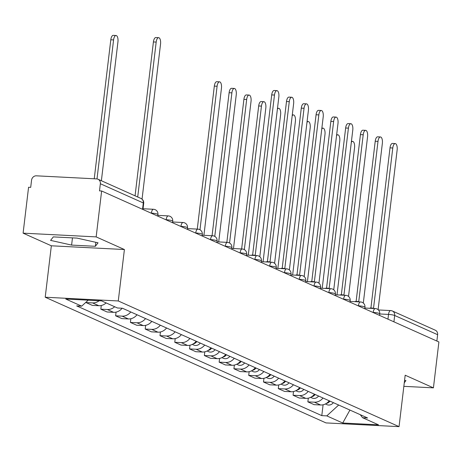 <?xml version="1.0" encoding="UTF-8"?>
<svg xmlns="http://www.w3.org/2000/svg" width="462" height="462" viewBox="0 0 462 462"><rect width="100%" height="100%" fill="white"/><g stroke="black" fill="none" stroke-linecap="round" stroke-linejoin="round"><path stroke-width="0.69" d="M96.16 236.891L23.1 233.154L51.346 245.796L45.212 297.228L325.987 422.909L399.047 426.645L118.272 300.964L124.405 249.532L96.16 236.891L101.634 190.991L438.9 341.961L433.425 387.855L405.18 375.213L399.047 426.645M23.1 233.154L28.575 187.254L30.7 187.364L31.555 180.215A4.695 4.21 -65.9 0 1 36.365 175.82L96.645 178.904A4.695 4.21 -65.9 0 1 98.013 179.233L140.95 198.452A4.695 4.21 114.1 0 1 143.295 202.957L100.352 183.732A4.695 4.21 -65.9 0 0 98.013 179.233M378.413 309.95L390.661 310.574A4.695 1.964 92.9 0 1 390.973 310.649A4.695 4.21 114.1 0 1 392.342 310.978L435.279 330.197A4.695 4.21 114.1 0 1 437.624 334.702L394.681 315.482A4.695 0.681 -173.2 0 0 388.525 314.414L379.729 313.964M436.867 341.048L437.624 334.702M403.852 386.342L433.425 387.855M100.352 183.732L99.503 190.881L101.634 190.991M99.151 300.739A10.799 9.685 114.1 0 1 92.55 302.905L86.053 302.57L92.308 305.37L98.804 305.705A10.799 9.685 -65.9 0 0 106.139 302.922M86.105 302.108L86.053 302.57M114.668 306.739A10.799 9.685 114.1 0 1 107.334 309.523L100.837 309.188L107.097 311.989L113.594 312.324A10.799 9.685 -65.9 0 0 122.141 308.229M101.282 305.498L100.837 309.188M130.746 311.954A10.799 9.685 114.1 0 1 122.124 316.141L115.627 315.812L121.881 318.607L128.378 318.942A10.799 9.685 -65.9 0 0 137.006 314.755M116.066 312.116L115.627 315.812M145.536 318.572A10.799 9.685 114.1 0 1 136.908 322.759L130.417 322.43L136.671 325.231L143.168 325.56A10.799 9.685 -65.9 0 0 151.79 321.373M130.856 318.734L130.417 322.43M160.326 325.19A10.799 9.685 114.1 0 1 151.698 329.377L145.201 329.048L151.455 331.849L157.952 332.178A10.799 9.685 -65.9 0 0 166.58 327.991M145.64 325.352L145.201 329.048M175.11 331.808A10.799 9.685 114.1 0 1 166.487 336.001L159.991 335.666L166.245 338.467L172.742 338.802A10.799 9.685 -65.9 0 0 181.364 334.609M160.43 331.97L159.991 335.666M189.899 338.427A10.799 9.685 114.1 0 1 181.271 342.619L174.775 342.284L181.035 345.085L187.532 345.42A10.799 9.685 -65.9 0 0 196.154 341.227M175.219 338.588L174.775 342.284M204.683 345.05A10.799 9.685 114.1 0 1 196.061 349.237L189.564 348.902L195.819 351.703L202.316 352.038A10.799 9.685 -65.9 0 0 210.943 347.851M190.003 345.212L189.564 348.902M219.473 351.669A10.799 9.685 114.1 0 1 210.845 355.856L204.354 355.526L210.608 358.327L217.105 358.656A10.799 9.685 -65.9 0 0 225.727 354.469M204.793 351.83L204.354 355.526M234.263 358.287A10.799 9.685 114.1 0 1 225.635 362.474L219.138 362.144L225.392 364.945L231.889 365.275A10.799 9.685 -65.9 0 0 240.517 361.088M219.577 358.448L219.138 362.144M249.047 364.905A10.799 9.685 114.1 0 1 240.425 369.098L233.928 368.763L240.182 371.563L246.679 371.893A10.799 9.685 -65.9 0 0 255.301 367.706M234.367 365.067L233.928 368.763M263.837 371.523A10.799 9.685 114.1 0 1 255.209 375.716L248.712 375.381L254.972 378.182L261.469 378.517A10.799 9.685 -65.9 0 0 270.091 374.324M249.157 371.685L248.712 375.381M278.621 378.147A10.799 9.685 114.1 0 1 269.999 382.334L263.502 381.999L269.756 384.8L276.253 385.135A10.799 9.685 -65.9 0 0 284.881 380.942M263.941 378.309L263.502 381.999M293.41 384.765A10.799 9.685 114.1 0 1 284.783 388.952L278.291 388.623L284.546 391.418L291.043 391.753A10.799 9.685 -65.9 0 0 299.665 387.566M278.73 384.927L278.291 388.623M308.2 391.383A10.799 9.685 114.1 0 1 299.572 395.57L293.075 395.241L299.33 398.042L305.827 398.371A10.799 9.685 -65.9 0 0 314.455 394.184M293.514 391.545L293.075 395.241M322.984 398.001A10.799 9.685 114.1 0 1 314.362 402.188L307.865 401.859L314.12 404.66L320.616 404.989A10.799 9.685 -65.9 0 0 329.239 400.802M308.304 398.163L307.865 401.859M88.219 300.179L81.676 306.156L65.748 299.029L101.53 300.86L117.458 307.987L122.465 308.246L367.596 417.971L362.589 417.712L378.511 424.844L342.729 423.013L326.801 415.881L338.686 405.03M81.676 306.156L76.669 305.902L321.8 415.627L326.801 415.881M45.212 297.228L118.272 300.964M51.346 245.796L124.405 249.532M95.339 246.298L98.054 242.81L77.044 238.109L53.309 236.896L50.589 240.384L71.604 245.085L95.339 246.298L95.813 242.307M404.279 382.755L405.942 380.624L404.568 380.318M323.094 404.781L321.8 415.627M360.268 414.691L362.589 417.712M349.925 410.06L342.729 423.013M72.465 237.872L71.604 245.085M135.066 195.819L153.413 41.95A5.4 2.258 -87.1 0 1 155.867 37.538L158.639 37.676A5.4 2.258 92.9 0 0 156.179 42.094L137.711 197.003M142.048 199.139L160.545 44.046A5.4 2.258 92.9 0 0 158.639 37.676M101.38 180.74L117.943 41.863A5.4 2.258 92.9 0 0 116.037 35.499A5.4 2.258 92.9 0 0 113.583 39.911L97.003 178.938M94.236 178.782L110.811 39.772A5.4 2.258 -87.1 0 1 113.271 35.355L116.037 35.499M251.432 255.33A4.695 1.964 -87.1 0 1 252.148 255.053L254.914 255.197A4.695 1.964 92.9 0 0 254.198 255.469M252.616 255.082L271.714 94.906A5.4 2.258 -87.1 0 1 274.168 90.488L276.94 90.633A5.4 2.258 92.9 0 0 274.48 95.045L255.226 255.272A4.695 1.964 92.9 0 0 254.914 255.197M259.8 256.705L278.84 96.997A5.4 2.258 92.9 0 0 276.94 90.633M266.222 261.948A4.695 1.964 -87.1 0 1 266.932 261.677L269.704 261.815A4.695 1.964 92.9 0 0 268.988 262.087M267.4 261.7L286.498 101.525A5.4 2.258 -87.1 0 1 288.958 97.107L291.724 97.251A5.4 2.258 92.9 0 0 289.27 101.663L270.016 261.89A4.695 1.964 92.9 0 0 269.704 261.815M274.584 263.323L293.63 103.615A5.4 2.258 92.9 0 0 291.724 97.251M281.006 268.566A4.695 1.964 -87.1 0 1 281.722 268.295L284.488 268.434A4.695 1.964 92.9 0 0 283.778 268.711M282.19 268.318L301.288 108.143A5.4 2.258 -87.1 0 1 303.742 103.725L306.514 103.869A5.4 2.258 92.9 0 0 304.054 108.287L284.8 268.514A4.695 1.964 92.9 0 0 284.488 268.434M289.374 269.941L308.42 110.239A5.4 2.258 92.9 0 0 306.514 103.869M295.796 275.185A4.695 1.964 -87.1 0 1 296.512 274.913L299.278 275.052A4.695 1.964 92.9 0 0 298.562 275.329M296.974 274.936L316.077 114.761A5.4 2.258 -87.1 0 1 318.532 110.349L321.298 110.487A5.4 2.258 92.9 0 0 318.844 114.905L299.59 275.133A4.695 1.964 92.9 0 0 299.278 275.052M304.163 276.559L323.204 116.857A5.4 2.258 92.9 0 0 321.298 110.487M310.579 281.803A4.695 1.964 -87.1 0 1 311.296 281.531L314.068 281.676A4.695 1.964 92.9 0 0 313.352 281.947M311.763 281.554L330.861 121.385A5.4 2.258 -87.1 0 1 333.321 116.967L336.088 117.105A5.4 2.258 92.9 0 0 333.633 121.523L314.374 281.751A4.695 1.964 92.9 0 0 314.068 281.676M318.947 283.183L337.993 123.475A5.4 2.258 92.9 0 0 336.088 117.105M325.369 288.427A4.695 1.964 -87.1 0 1 326.085 288.149L328.852 288.294A4.695 1.964 92.9 0 0 328.136 288.565M326.553 288.173L345.651 128.003A5.4 2.258 -87.1 0 1 348.105 123.585L350.877 123.724A5.4 2.258 92.9 0 0 348.417 128.141L329.163 288.369A4.695 1.964 92.9 0 0 328.852 288.294M333.737 289.801L352.777 130.093A5.4 2.258 92.9 0 0 350.877 123.724M340.159 295.045A4.695 1.964 -87.1 0 1 340.869 294.773L343.641 294.912A4.695 1.964 92.9 0 0 342.925 295.183M341.337 294.796L360.435 134.621A5.4 2.258 -87.1 0 1 362.895 130.203L365.661 130.348A5.4 2.258 92.9 0 0 363.207 134.76L343.953 294.987A4.695 1.964 92.9 0 0 343.641 294.912M348.521 296.419L367.567 136.712A5.4 2.258 92.9 0 0 365.661 130.348M354.943 301.663A4.695 1.964 -87.1 0 1 355.659 301.391L358.425 301.53A4.695 1.964 92.9 0 0 357.715 301.807M356.127 301.415L375.225 141.239A5.4 2.258 -87.1 0 1 377.679 136.821L380.451 136.966A5.4 2.258 92.9 0 0 377.997 141.384L358.737 301.605A4.695 1.964 92.9 0 0 358.425 301.53M363.311 303.037L382.357 143.335A5.4 2.258 92.9 0 0 380.451 136.966M369.733 308.281A4.695 1.964 -87.1 0 1 370.449 308.01L373.215 308.148A4.695 1.964 92.9 0 0 372.499 308.425M370.911 308.033L390.015 147.857A5.4 2.258 -87.1 0 1 392.469 143.439L395.235 143.584A5.4 2.258 92.9 0 0 392.781 148.002L373.527 308.229A4.695 1.964 92.9 0 0 373.215 308.148M378.101 309.656L397.141 149.954A5.4 2.258 92.9 0 0 395.235 143.584M203.915 235.308L221.454 88.202A5.4 2.258 92.9 0 0 219.548 81.832A5.4 2.258 92.9 0 0 217.094 86.25L199.982 229.758M196.864 341.545A5.867 5.261 114.1 0 1 193.243 343.872M200.277 343.075A5.867 5.261 114.1 0 1 193.786 345.068L192.296 344.404M197.274 229.106L214.328 86.105A5.4 2.258 -87.1 0 1 216.782 81.693L219.548 81.832M218.699 241.926L236.244 94.82A5.4 2.258 92.9 0 0 234.338 88.45A5.4 2.258 92.9 0 0 231.884 92.868L214.766 236.377M211.654 348.169A5.867 5.261 114.1 0 1 208.033 350.491M215.067 349.694A5.867 5.261 114.1 0 1 208.57 351.686L207.086 351.022M212.064 235.724L229.112 92.723A5.4 2.258 -87.1 0 1 231.566 88.311L234.338 88.45M233.489 248.55L251.028 101.438A5.4 2.258 92.9 0 0 249.128 95.068A5.4 2.258 92.9 0 0 246.668 99.486L229.556 243M226.438 354.787A5.867 5.261 114.1 0 1 222.817 357.109M229.851 356.312A5.867 5.261 114.1 0 1 223.36 358.304L221.87 357.64M226.848 242.348L243.901 99.347A5.4 2.258 -87.1 0 1 246.356 94.929L249.128 95.068M248.273 255.168L265.817 108.056A5.4 2.258 92.9 0 0 263.912 101.692A5.4 2.258 92.9 0 0 261.457 106.104L244.346 249.619M241.228 361.405A5.867 5.261 114.1 0 1 237.607 363.733M244.641 362.93A5.867 5.261 114.1 0 1 238.149 364.928L236.66 364.258M241.638 248.966L258.685 105.965A5.4 2.258 -87.1 0 1 261.146 101.548L263.912 101.692M263.063 261.787L280.607 114.68A5.4 2.258 92.9 0 0 278.702 108.31A5.4 2.258 92.9 0 0 277.391 109.171M256.017 368.023A5.867 5.261 114.1 0 1 252.396 370.351M259.425 369.554A5.867 5.261 114.1 0 1 252.933 371.546L251.449 370.876M277.853 268.405L295.391 121.298A5.4 2.258 92.9 0 0 293.486 114.928A5.4 2.258 92.9 0 0 292.18 115.789M270.801 374.642A5.867 5.261 114.1 0 1 267.18 376.969M274.214 376.172A5.867 5.261 114.1 0 1 267.723 378.164L266.233 377.5M292.637 275.023L310.181 127.916A5.4 2.258 92.9 0 0 308.275 121.546A5.4 2.258 92.9 0 0 306.964 122.407M285.591 381.266A5.867 5.261 114.1 0 1 281.97 383.587M289.004 382.79A5.867 5.261 114.1 0 1 282.507 384.782L281.023 384.118M307.426 281.641L324.965 134.534A5.4 2.258 92.9 0 0 323.065 128.165A5.4 2.258 92.9 0 0 321.754 129.025M300.375 387.884A5.867 5.261 114.1 0 1 296.754 390.205M303.788 389.408A5.867 5.261 114.1 0 1 297.297 391.401L295.807 390.737M322.21 288.265L339.755 141.153A5.4 2.258 92.9 0 0 337.849 134.788A5.4 2.258 92.9 0 0 336.538 135.649M315.165 394.502A5.867 5.261 114.1 0 1 311.544 396.829M318.578 396.026A5.867 5.261 114.1 0 1 312.087 398.019L310.597 397.355M337 294.883L354.545 147.771A5.4 2.258 92.9 0 0 352.639 141.407A5.4 2.258 92.9 0 0 351.328 142.267M329.955 401.12A5.867 5.261 114.1 0 1 326.334 403.447M333.362 402.65A5.867 5.261 114.1 0 1 326.871 404.643L325.387 403.973M379.556 315.396L379.747 313.813A4.695 0.681 -173.2 0 0 379.342 313.473A4.695 0.681 -173.2 0 0 373.186 312.41L372.84 312.393M373.175 312.543L373.186 312.41A4.695 1.964 -87.1 0 1 375.323 308.57L364.859 308.033M364.772 308.778L364.957 307.195A4.695 0.681 -173.2 0 0 364.558 306.855A4.695 0.681 -173.2 0 0 358.402 305.792L358.05 305.769M358.385 305.919L358.402 305.792A4.695 1.964 -87.1 0 1 360.539 301.952L350.069 301.415M349.982 302.16L350.173 300.577A4.695 0.681 -173.2 0 0 349.769 300.236A4.695 0.681 -173.2 0 0 343.613 299.168L343.266 299.151M343.595 299.301L343.613 299.168A4.695 1.964 -87.1 0 1 345.749 295.328L335.285 294.796M335.193 295.541L335.383 293.953A4.695 0.681 -173.2 0 0 334.985 293.618A4.695 0.681 -173.2 0 0 328.829 292.55L328.476 292.533M328.811 292.683L328.829 292.55A4.695 1.964 -87.1 0 1 330.959 288.71L320.495 288.173M320.409 288.923L320.599 287.335A4.695 0.681 -173.2 0 0 320.195 287A4.695 0.681 -173.2 0 0 314.039 285.932L313.686 285.914M314.021 286.065L314.039 285.932A4.695 1.964 -87.1 0 1 316.175 282.091L305.711 281.554M305.619 282.299L305.809 280.717A4.695 0.681 -173.2 0 0 305.405 280.376A4.695 0.681 -173.2 0 0 299.249 279.314L298.902 279.296M299.237 279.446L299.249 279.314A4.695 1.964 -87.1 0 1 301.386 275.473L290.921 274.936M290.835 275.681L291.02 274.099A4.695 0.681 -173.2 0 0 290.621 273.758A4.695 0.681 -173.2 0 0 284.465 272.695L284.113 272.672M284.448 272.823L284.465 272.695A4.695 1.964 -87.1 0 1 286.602 268.855L276.132 268.318M276.045 269.063L276.236 267.481A4.695 0.681 -173.2 0 0 275.831 267.14A4.695 0.681 -173.2 0 0 269.675 266.072L269.329 266.054M269.658 266.204L269.675 266.072A4.695 1.964 -87.1 0 1 271.812 262.231L261.348 261.7M261.255 262.445L261.446 260.857A4.695 0.681 -173.2 0 0 261.047 260.522A4.695 0.681 -173.2 0 0 254.891 259.453L254.539 259.436M254.874 259.586L254.891 259.453A4.695 1.964 -87.1 0 1 257.022 255.613L246.558 255.082M246.471 255.827L246.662 254.239A4.695 0.681 -173.2 0 0 246.258 253.904A4.695 0.681 -173.2 0 0 240.101 252.835L239.749 252.818M240.084 252.968L240.101 252.835A4.695 1.964 -87.1 0 1 242.238 248.995L231.774 248.458M231.681 249.209L231.872 247.62A4.695 0.681 -173.2 0 0 231.468 247.286A4.695 0.681 -173.2 0 0 225.312 246.217L224.965 246.2M225.3 246.35L225.312 246.217A4.695 1.964 -87.1 0 1 227.448 242.377L216.984 241.84M216.897 242.585L217.082 241.002A4.695 0.681 -173.2 0 0 216.684 240.662A4.695 0.681 -173.2 0 0 210.528 239.599L210.175 239.582M210.51 239.732L210.528 239.599A4.695 1.964 -87.1 0 1 212.664 235.759L202.194 235.222M202.108 235.967L202.298 234.384A4.695 0.681 -173.2 0 0 201.894 234.043A4.695 0.681 -173.2 0 0 195.738 232.975L195.391 232.958M195.721 233.108L195.738 232.975A4.695 1.964 -87.1 0 1 197.875 229.135L187.41 228.603M187.318 229.348L187.508 227.766A4.695 0.681 -173.2 0 0 187.11 227.425A4.695 0.681 -173.2 0 0 180.954 226.357L180.602 226.34M180.937 226.49L180.954 226.357A4.695 1.964 -87.1 0 1 183.085 222.517L172.621 221.985M172.534 222.73L172.724 221.142A4.695 0.681 -173.2 0 0 172.32 220.807A4.695 0.681 -173.2 0 0 166.164 219.739L165.812 219.721M166.147 219.872L166.164 219.739A4.695 1.964 -87.1 0 1 168.301 215.898L157.837 215.361M157.744 216.112L157.935 214.524A4.695 0.681 -173.2 0 0 157.53 214.189A4.695 0.681 -173.2 0 0 151.374 213.121L151.028 213.103M151.363 213.253L151.374 213.121A4.695 1.964 -87.1 0 1 153.511 209.28L143.047 208.743M387.959 319.161L388.525 314.414A4.695 1.964 92.9 0 1 390.661 310.574A4.695 4.695 0 0 1 392.342 310.978A4.695 4.21 114.1 0 1 394.681 315.482L393.924 321.829M305.827 398.371L299.572 395.57M291.043 391.753L284.783 388.952M276.253 385.135L269.999 382.334M261.469 378.517L255.209 375.716M246.679 371.893L240.425 369.098M231.889 365.275L225.635 362.474M217.105 358.656L210.845 355.856M202.316 352.038L196.061 349.237M187.532 345.42L181.271 342.619M172.742 338.802L166.487 336.001M157.952 332.178L151.698 329.377M143.168 325.56L136.908 322.759M128.378 318.942L122.124 316.141M113.594 312.324L107.334 309.523M98.804 305.705L92.55 302.905M320.616 404.989L314.362 402.188M142.96 209.488L143.699 203.292A4.695 0.681 -173.2 0 0 143.295 202.957L142.539 209.303M156.179 42.094L153.413 41.95M110.811 39.772L113.583 39.911M274.48 95.045L271.714 94.906M289.27 101.663L286.498 101.525M304.054 108.287L301.288 108.143M318.844 114.905L316.077 114.761M333.633 121.523L330.861 121.385M348.417 128.141L345.651 128.003M363.207 134.76L360.435 134.621M377.997 141.384L375.225 141.239M392.781 148.002L390.015 147.857M214.328 86.105L217.094 86.25M229.112 92.723L231.884 92.868M243.901 99.347L246.668 99.486M258.685 105.965L261.457 106.104M157.935 214.524A4.695 4.695 0 0 0 153.511 209.28M172.724 221.142A4.695 4.695 0 0 0 168.301 215.898M187.508 227.766A4.695 4.695 0 0 0 183.085 222.517M202.298 234.384A4.695 4.695 0 0 0 197.875 229.135M217.082 241.002A4.695 4.695 0 0 0 212.664 235.759M231.872 247.62A4.695 4.695 0 0 0 227.448 242.377M246.662 254.239A4.695 4.695 0 0 0 242.238 248.995M261.446 260.857A4.695 4.695 0 0 0 257.022 255.613M276.236 267.481A4.695 4.695 0 0 0 271.812 262.231M291.02 274.099A4.695 4.695 0 0 0 286.602 268.855M305.809 280.717A4.695 4.695 0 0 0 301.386 275.473M320.599 287.335A4.695 4.695 0 0 0 316.175 282.091M335.383 293.953A4.695 4.695 0 0 0 330.959 288.71M350.173 300.577A4.695 4.695 0 0 0 345.749 295.328M364.957 307.195A4.695 4.695 0 0 0 360.539 301.952M379.747 313.813A4.695 4.695 0 0 0 375.323 308.57M143.699 203.292A4.695 4.695 0 0 0 140.95 198.452M277.5 108.247L278.702 108.31M292.29 114.865L293.486 114.928M307.074 121.489L308.275 121.546M321.864 128.107L323.065 128.165M336.648 134.725L337.849 134.788M351.438 141.343L352.639 141.407"/></g></svg>
